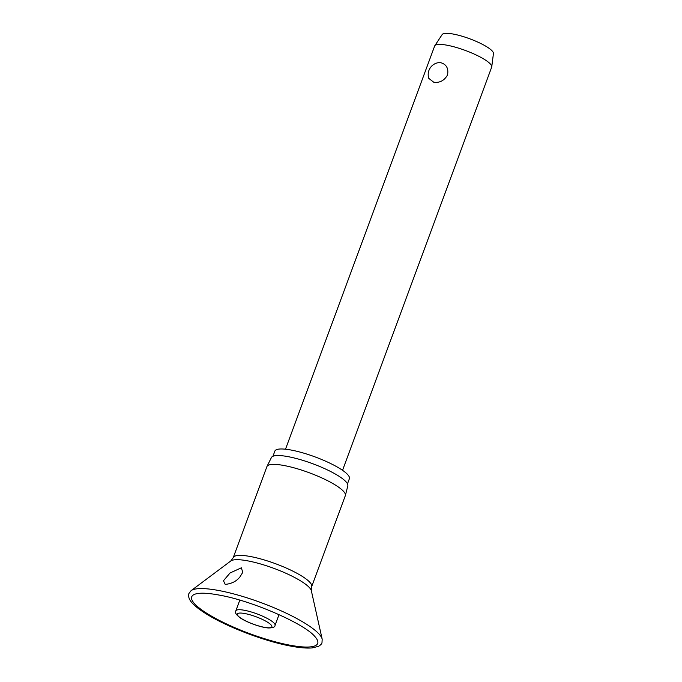 <?xml version="1.0" encoding="UTF-8"?>
<svg xmlns="http://www.w3.org/2000/svg" width="682" height="682" viewBox="0 0 682 682"><rect width="100%" height="100%" fill="white"/><g stroke="black" fill="none" stroke-linecap="round" stroke-linejoin="round"><path stroke-width="1.02" d="M225.213 584.38L223.457 580.74L230.047 572.991L241.351 567.799L242.766 572.351L239.987 576.844C236.569 581.26 231.641 583.775 225.213 584.38M284.343 465.576A41.807 8.968 -159.7 0 0 266.977 466.454A41.807 8.968 -159.7 0 0 266.901 466.641L233.235 557.637A41.807 8.968 -159.7 0 1 250.678 556.572A41.807 8.968 -159.7 0 1 292.399 570.919A41.807 8.968 -159.7 0 1 311.665 586.648L345.322 495.652A41.807 8.968 -159.7 0 0 345.382 495.456A41.807 8.968 -159.7 0 0 325.664 479.736A41.807 8.968 -159.7 0 0 284.343 465.576M345.382 495.456L347.82 485.806A40.741 8.738 -159.7 0 0 328.596 470.486A40.741 8.738 -159.7 0 0 288.333 456.693A40.741 8.738 -159.7 0 0 271.41 457.545L266.977 466.454M347.479 483.836L349.38 478.687A39.735 8.525 -159.7 0 0 331.077 463.743A39.735 8.525 -159.7 0 0 291.436 450.103A39.735 8.525 -159.7 0 0 274.855 451.117L272.953 456.267M342.543 470.307L491.679 67.143A30.409 6.522 -159.7 0 0 491.756 66.827A30.409 6.522 -159.7 0 0 477.042 55.404A30.409 6.522 -159.7 0 0 447.324 45.268A30.409 6.522 -159.7 0 0 434.784 45.754A30.409 6.522 -159.7 0 0 434.639 46.044L285.502 449.208M433.675 82.181L428.808 78.387A12.063 12.063 0 0 1 438.117 62.718L440.862 62.727C446.497 64.406 448.713 68.507 447.511 75.02C444.204 80.689 439.583 83.076 433.675 82.181M491.756 66.827L493.444 53.503A27.365 5.874 -159.7 0 0 480.205 43.222A27.365 5.874 -159.7 0 0 453.462 34.1A27.365 5.874 -159.7 0 0 442.175 34.535L434.784 45.754M322.177 639.17A70.561 15.132 -159.7 0 0 285.545 612.871A70.561 15.132 -159.7 0 0 219.161 590.586A70.561 15.132 -159.7 0 0 191.071 590.672L188.905 593.485L188.556 595.19C188.582 598.08 190.022 600.919 192.878 603.723C196.152 607.099 200.985 610.722 207.388 614.601C228.189 627.414 265.247 641.43 290.6 646.076C299.611 647.789 306.849 648.394 312.313 647.9L318.596 646.297C320.728 644.916 321.861 643.723 321.989 642.717L322.177 639.17L311.35 590.774A43.358 9.301 -159.7 0 0 288.836 574.611A43.358 9.301 -159.7 0 0 248.052 560.919A43.358 9.301 -159.7 0 0 230.797 560.971L191.071 590.672M198.522 593.408A67.16 14.407 -159.7 0 0 212.571 616.758A67.16 14.407 -159.7 0 0 289.671 645.138A67.16 14.407 -159.7 0 0 314.743 636.4C304.266 623.663 252.067 600.782 219.357 595.113C210.209 593.408 203.262 592.846 198.522 593.408M271.828 621.208A20.903 4.484 -159.7 0 0 244.565 610.313A20.903 4.484 -159.7 0 0 235.844 610.85C234.574 612.112 235.827 614.303 239.578 617.432C245.921 622.103 261.121 627.645 268.58 627.969C272.988 627.875 275.153 627.005 275.059 625.36A20.903 4.484 -159.7 0 0 271.828 621.208M245.026 613.578A18.371 3.939 -159.7 0 0 240.192 617.696A18.371 3.939 -159.7 0 0 264.156 627.269A18.371 3.939 -159.7 0 0 268.989 623.152A18.371 3.939 -159.7 0 0 245.026 613.578M230.797 560.971L233.235 557.637M239.808 600.126L235.844 610.85M279.023 614.635L275.059 625.36M311.665 586.648L311.35 590.774"/></g></svg>
